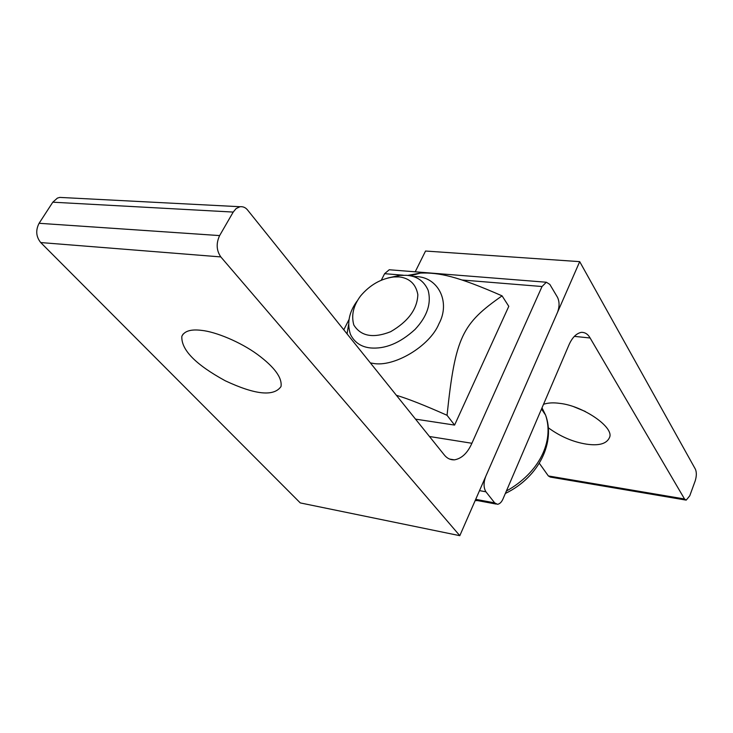 <?xml version="1.0" encoding="UTF-8"?>
<svg xmlns="http://www.w3.org/2000/svg" width="733" height="733" viewBox="0 0 733 733"><rect width="100%" height="100%" fill="white"/><g stroke="black" fill="none" stroke-linecap="round" stroke-linejoin="round"><path stroke-width="1.1" d="M62.956 197.571L59.785 197.406L57.412 198.093L52.803 202.189L233.213 212.075L236.136 208.557L240.003 206.724C243.099 206.422 245.637 207.54 247.635 210.087L444.161 454.79C446.855 458.253 450.264 459.948 454.368 459.866C461.717 458.574 467.562 453.04 471.896 443.273L429.465 436.501M461.973 279.997L542.035 286.521L471.896 443.273M390.469 269.854L389.241 269.753L384.614 273.684L381.297 280.208M52.803 202.189L39.096 223.29C35.496 230.281 36.036 236.704 40.718 242.559L300.283 502.92L459.811 535.676L557.538 312.285C559.563 306.715 559.554 301.739 557.52 297.351L549.832 284.413L546.342 282.232L542.035 286.521M40.718 242.559L220.807 256.916C216.409 250.484 216.015 243.374 219.625 235.586L39.096 223.29M233.213 212.075L219.625 235.586M201.529 330.372C215.392 331.719 240.287 341.835 257.595 354.552C274.509 367.123 282.315 377.779 281.014 386.538C273.821 396.755 255.231 394.83 225.233 380.766C195.491 364.503 181.024 349.668 181.848 336.264C184.423 331.014 190.983 329.044 201.529 330.372M220.807 256.916L459.811 535.676M574.342 336.365L590.12 337.995C587.93 334.111 584.989 332.232 581.306 332.351C576.175 333.433 571.987 337.794 568.726 345.445L503.076 498.761C501.656 502.078 499.796 503.928 497.496 504.313L494.683 502.875L475.708 499.338M479.51 490.634L485.924 491.797C483.523 487.775 483.459 482.662 485.713 476.459L579.702 261.644L695.415 469.239C696.707 472.345 696.625 476.258 695.168 480.967L689.762 495.792L686.207 500.126L684.53 498.99L548.357 475.946L550.272 477.073L685.612 500.025M539.25 463.164L548.357 475.946M579.702 261.644L425.543 251.034L415.208 271.815M543.529 404.295C548 402.784 553.397 402.472 559.719 403.37C583.12 405.743 614.73 427.623 609.471 437.583C606.658 443.813 598.943 445.994 586.308 444.125C573.041 441.99 560.433 436.584 548.495 427.916M573.765 406.714L585.3 411.47M485.924 491.797L494.683 502.875M590.12 337.995L684.53 498.99M357.008 301.153C349.036 312.166 346.846 323.226 350.429 334.33C354.406 342.366 361.012 346.883 370.238 347.909C385.072 349.284 399.989 343.136 414.988 329.474C427.22 316.445 431.59 303.352 428.109 290.213C424.004 280.986 416.802 276.029 406.522 275.315L399.668 275.379L387.885 277.99M399.393 276.909C409.756 278.302 415.913 284.202 417.847 294.62C417.306 309.106 408.226 321.475 390.616 331.719C373.152 338.545 360.883 336.3 353.81 324.985C351.125 315.263 353.379 305.579 360.581 295.949C369.936 284.926 381.013 278.595 393.823 276.955L399.393 276.909M407.585 275.425L420.449 273.061C439.287 272.419 457.218 276.194 502.078 295.857C462.239 323.739 455.321 336.42 447.048 415.29C424.993 405.459 408.098 398.789 396.37 395.289M343.795 329.823L349 319.542M370.394 362.936L372.868 363.339C393.777 367.664 429.804 346.233 438.902 323.867C450.923 301.758 437.94 276.827 415.904 276.588L412.798 276.442M348.56 324.646L347.057 333.881M502.078 295.857L508.794 306.33L454.588 425.085L415.529 419.139M454.588 425.085L447.048 415.29M384.614 273.684L403.214 275.196M409.692 275.727L410.562 275.8M542.008 407.832L545.59 415.107C554.423 441.239 539.204 472.785 506.384 491.037M454.368 459.866L449.567 459.06M59.785 197.406L240.003 206.724M389.241 269.753L546.342 282.232M183.094 334.092L181.848 336.264M475.341 500.181L496.149 504.066M399.668 275.379L393.823 276.955M541.495 409.032L545.59 415.107C555.486 441.623 539.644 476.871 505.339 493.474M477.513 500.584L475.14 500.63M420.449 273.061L410.361 275.855"/></g></svg>
